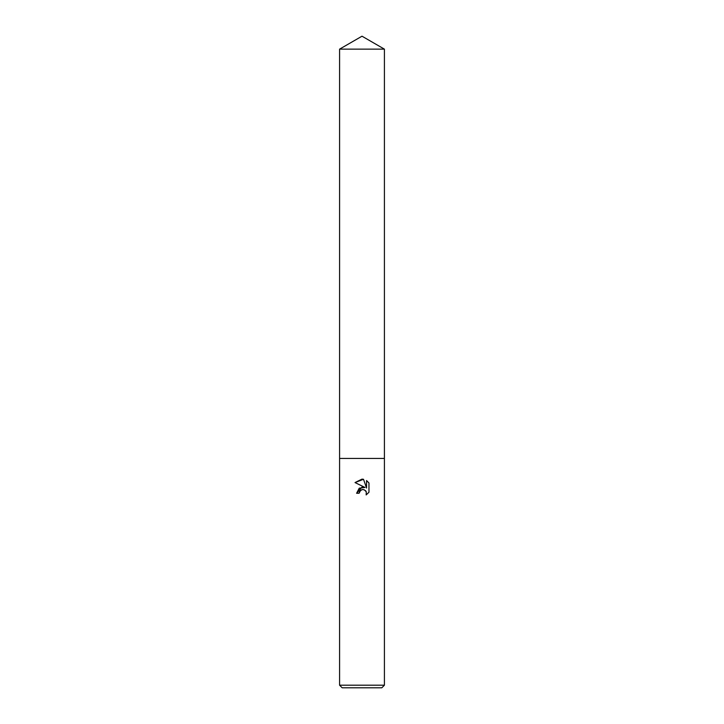 <?xml version="1.0" encoding="UTF-8"?>
<svg xmlns="http://www.w3.org/2000/svg" width="724" height="724" viewBox="0 0 724 724"><rect width="100%" height="100%" fill="white"/><g stroke="black" fill="none" stroke-linecap="round" stroke-linejoin="round"><path stroke-width="0.54" stroke-dasharray="3.62 2.71" d="M384.417 685.194L339.583 685.194M384.417 458.437L339.583 458.437L384.417 458.437M381.81 687.8L342.19 687.8M368.969 492.239L368.969 482.989M356.606 493.27L359.068 493.27M355.031 482.564L364.987 487.469M360.661 490.184L361.828 489.632M363.186 489.524L364.299 489.804M364.643 489.985L365.484 490.619M366.009 491.288L366.299 491.868M366.552 480.546L366.552 488.048L363.511 479.288M384.417 49.142L339.583 49.142"/><path stroke-width="1.09" d="M359.068 493.27L356.606 493.27L362 487.107L364.987 487.469L355.031 482.564L362 479.125L363.511 479.288L366.552 488.048L366.552 480.546L368.969 482.989L368.969 492.239L366.163 494.926L366.281 491.813L364.253 489.786L362 489.596L359.466 491.569L359.068 493.27L360.661 490.184M362 685.194L384.417 685.194L384.417 49.142L339.583 49.142L339.583 458.437L384.417 458.437L339.583 458.437L339.583 685.194L362 685.194M339.583 685.194L342.19 687.8L381.81 687.8L384.417 685.194M366.299 491.868L366.163 494.926L368.969 492.239M364.987 487.469L359.249 488.166L356.606 493.27M361.828 489.632L363.186 489.524M365.484 490.619L366.009 491.288M368.969 482.989L366.552 480.546M363.511 479.288L355.031 482.564M339.583 49.142L362 36.2L384.417 49.142"/></g></svg>
